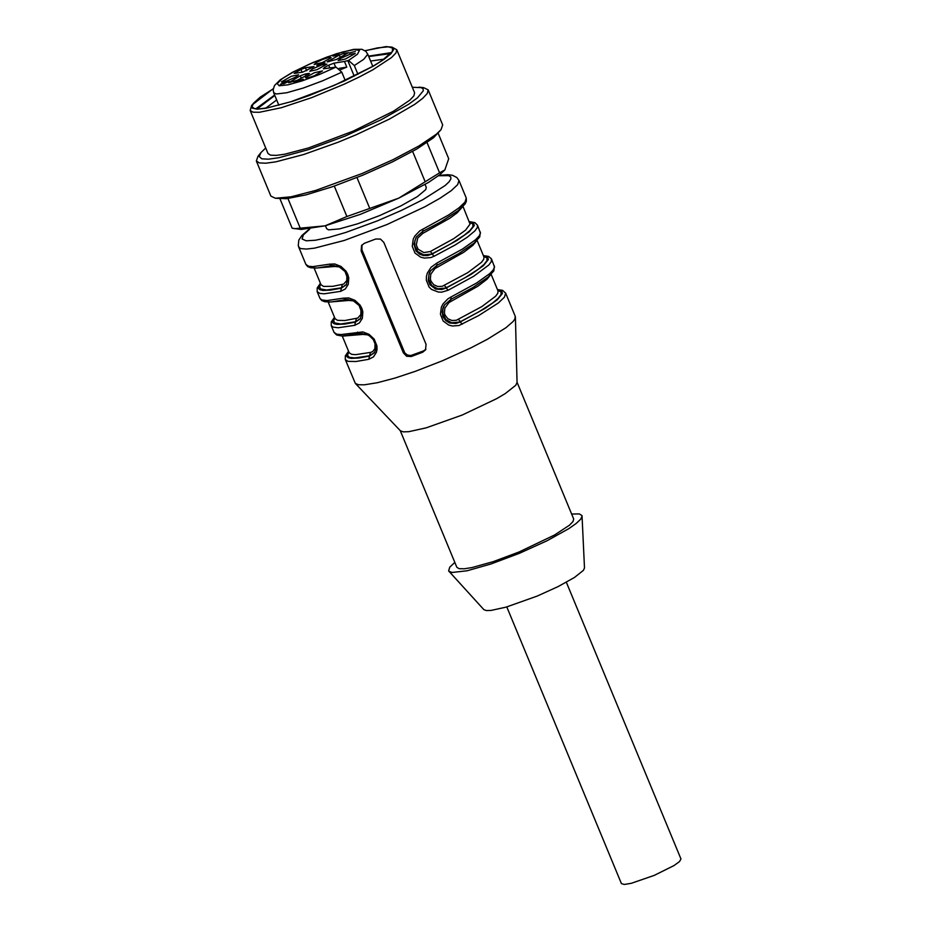 <?xml version="1.0" encoding="UTF-8"?>
<svg xmlns="http://www.w3.org/2000/svg" width="931" height="931" viewBox="0 0 931 931"><rect width="100%" height="100%" fill="white"/><g stroke="black" fill="none" stroke-linecap="round" stroke-linejoin="round"><path stroke-width="1.4" d="M276.682 99.966L265.8 108.124M384.061 59.142L370.608 61.062M279.952 198.769L292.148 228.211L301.237 229.457L325.012 225.849L360.344 214.363L398.736 198.152L428.679 182.325L439.921 174.621L444.843 169.942M454.828 562.417L449.778 567.142L448.626 570.912L483.876 609.654L486.331 610.561L490.998 610.433L506.068 607.14L537.199 596.073L558.053 586.611L574.462 577.476L583.411 570.354L584.493 567.98L582.026 515.658L579.35 513.924L571.634 514.028M375.717 239.023L364.382 243.282L361.565 245.505L361.147 250.928L403.356 352.837L406.649 356.27L411.281 356.515L422.627 352.255L425.537 349.87L426.049 344.319L383.828 242.409L380.476 239.081L375.717 239.023M357.562 332.111L359.703 333.589L341.886 336.01L336.638 334.985L334.054 332.402L336.801 334.194L341.049 334.555L362.881 331.913L369.025 334.322L374.169 339.105L376.915 345.843L377.032 349.241L376.403 352.314L373.447 356.91L368.827 359.285L356.131 361.496L348.054 361.368L345.308 359.575L355.351 383.432L358.505 384.736L364.265 384.829L377.369 382.722L394.895 378.091L415.505 371.26L442.562 360.716L471.016 347.81L487.495 339.221L505.975 327.689L513.062 321.556L514.843 319.112L515.262 316.365L505.649 293.16L504.427 297.164L498.364 302.959L478.65 315.586L458.983 325.513L452.396 326.013L448.754 325.082L443.156 321.009L440.421 314.259L441.387 307.067L443.016 303.913L447.834 298.898L450.976 297.012L451.035 299.293L444.436 304.984L443.191 307.311L442.144 312.083L442.947 316.749L445.774 320.625L449.708 323.034L455.829 323.464L460.24 321.986L462.23 324.186M448.16 290.228L441.701 292.171L438.326 292.043L431.565 289.436L429.086 287.039L426.351 280.289L426.41 276.612L427.317 273.097L431.111 267.22L436.907 263.042L436.965 265.323L430.366 271.002L429.133 273.342L428.237 280.499L430.052 284.851L435.638 289.064L441.76 289.494L446.17 288.016L448.16 290.228L473.774 276.216L488.868 264.951L491.312 261.646L491.335 258.702L488.531 256.409L483.375 255.583M466.256 198.059L466.35 201.422L465 204.064L458.017 210.79L440.735 221.939L422.721 231.4L416.204 237.184L414.004 244.131L415.982 250.881L419.555 254.116L423.5 255.571L427.69 255.525L432.1 254.047L434.09 256.258L430.844 257.573L424.257 258.073L420.614 257.142L415.017 253.069L412.282 246.319L413.248 239.127L414.877 235.974L419.695 230.946L448.451 215.073L458.983 207.846L465.035 202.062L466.256 198.059L458.995 180.509L457.656 184.652L451.221 190.68L440.084 198.198L424.978 206.729L386.947 224.557L344.295 240.442L314.527 248.146L306.462 249.054L301.109 248.647L299.503 247.949L298.257 245.749L298.804 240.105L301.819 235.578L309.243 229.131M345.634 299.619L343.492 298.141L348.811 297.943L354.955 300.352L360.099 305.147L361.845 308.359L362.846 311.873L362.334 318.344L359.378 322.941L354.758 325.315L355.433 322.103L360.378 318.751M331.564 265.649L329.423 264.171L334.741 263.973L340.886 266.382L346.029 271.177L347.775 274.389L348.776 277.904L348.264 284.374L345.308 288.971L340.688 291.345L341.363 288.144L346.309 284.781M374.669 352.314L369.723 355.735L354.792 357.935L349.66 357.376L347.973 356.212L347.729 354.443L348.927 352.116M368.827 359.285L369.502 356.073L374.448 352.709M497.55 289.797L501.658 290.914L502.449 293.451L497.363 299.701L485.237 308.312L460.24 321.986L451.791 322.766L445.868 319.519L442.83 313.584L442.97 308.871L444.611 304.763M346.53 284.386L341.584 287.807L326.653 290.007L320.497 288.947L319.601 286.527L320.788 284.199M469.41 221.881L473.53 222.986L474.321 225.535L469.236 231.772L457.109 240.373L432.1 254.047L423.64 254.826L417.728 251.568L414.691 245.633L414.83 240.92L416.471 236.811M483.48 255.839L487.6 256.944L488.391 259.493L483.294 265.742L471.179 274.342L446.17 288.016L437.721 288.796L431.798 285.549L428.76 279.614L428.9 274.901L430.541 270.781M360.6 318.344L355.654 321.765L340.723 323.976L334.566 322.906L333.659 320.485L334.857 318.158M448.893 571.273L452.129 572.472L467.164 570.761L491.079 563.942L519.475 553.282L547.079 540.748L568.806 528.657L576.149 523.49L580.653 519.23L582.096 516.1M400.237 430.622L456.853 567.316L459.146 568.69L464.243 568.783L471.901 567.584L493.244 561.637L518.951 552.025L554.562 534.999L569.481 525.189L573.019 521.523L573.671 518.939L517.042 382.234M355.351 383.432L400.435 430.844L403.309 431.856L408.744 431.693L426.2 427.841L462.207 415.04L496.723 398.631L505.347 393.522L515.751 385.283L517.054 382.536L515.413 317.134M325.431 225.744L326.653 228.7L328.596 229.852L339.466 228.898L357.667 223.801L379.592 215.596L400.9 205.902L417.367 196.627L425.746 189.621L426.293 187.422L425.071 184.466M328.189 302.063L335.09 318.716L337.581 320.357L344.877 320.52L357.772 318.053L360.844 314.538L360.984 308.894M353.803 300.911L348.846 300.445L329.423 302.051M476.207 241.257L472.936 245.272L463.789 252.266L434.917 268.582L430.785 274.203L430.355 278.858L430.96 281.127L433.776 284.758L437.861 286.539L442.272 286.294L467.769 272.643L481.513 262.309L483.748 259.295L483.98 257.037L477.079 240.384M422.476 231.563L422.802 233.402L417.705 238.068L416.285 244.888L418.077 249.182L423.791 252.569L430.308 251.521L453.7 238.673L465.605 230.12L470.039 224.103L463.01 206.414M314.119 268.093L321.02 284.746L323.511 286.399L332.786 286.329L343.69 284.083L346.774 280.568L346.914 274.924M339.734 266.953L334.776 266.475L315.353 268.093M490.265 275.227L486.994 279.242L477.847 286.236L448.986 302.552L444.855 308.173L444.424 312.828L445.03 315.097L447.846 318.728L451.931 320.508L456.341 320.264L481.839 306.602L495.583 296.279L497.806 293.253L498.038 290.996L491.149 274.354M349.206 352.768L351.65 354.315L355.491 354.676L371.143 352.314L373.098 351.173L374.914 348.497L375.053 342.864M367.873 334.881L362.915 334.415L362.171 333.356M362.008 244.911L361.903 249.764L404.776 352.884L407.429 355.048L410.804 355.537L423.477 350.94L425.898 349.241M497.817 290.449L500.971 291.81L501.111 294.464L498.236 298.269L492.452 303.099L478.86 311.838L460.461 321.649L458.448 319.461M450.941 301.341L450.627 299.503M483.748 256.479L486.901 257.852L487.041 260.494L484.167 264.311L478.383 269.14L464.79 277.869L446.391 287.679L444.378 285.491M436.872 267.372L436.558 265.533M416.32 237.044L422.883 231.365L422.837 229.073M469.678 222.521L472.832 223.894L472.983 226.536L470.097 230.341L464.313 235.171L450.72 243.899L432.321 253.709L430.308 251.521M370.422 352.523L369.502 356.073L358.784 358.039L351.22 358.377L348.113 357.69L346.635 356.294L346.821 354.199L348.66 351.464M346.053 299.468L352.93 300.504L359.087 305.461L361.798 312.769L360.413 318.67M356.352 318.565L355.433 322.103L344.714 324.081L337.15 324.419L334.043 323.732L332.565 322.335L332.751 320.241L334.59 317.506M348.101 299.386L348.846 300.445M331.983 265.498L338.803 266.51L345.029 271.503L347.729 278.893L346.332 284.7M342.282 284.595L341.363 288.144L330.645 290.111L323.08 290.46L319.973 289.774L318.495 288.366L318.681 286.283L320.52 283.548M334.031 265.416L334.776 266.475M566.351 582.259L680.968 858.976L679.514 861.571L673.963 865.586L654.249 875.384L631.23 883.321L624.34 884.45L621.431 883.635L506.801 606.931M392.044 47.144L396.781 49.762L395.966 52.974L391.509 57.559L372.772 69.837L359.413 76.912L344.261 84.151L311.629 97.662L281.36 107.705L259.423 112.279L253.034 112.186L250.171 110.486L251.684 105.296L252.243 108.136L257.049 109.16L265.812 108.299L292.869 101.211L309.534 95.428L344.167 81.078L373.657 65.973L384.177 59.27L390.985 53.684L393.662 49.564L392.044 47.144L385.946 46.608L365.045 50.67M250.171 110.486L268 153.51L270.537 155.151L276.17 155.396L284.618 154.232L308.452 147.971L353.245 131.108L393.487 111.22L409.966 100.059L413.876 95.87L414.609 92.786L396.781 49.762M265.707 147.982L260.924 152.603L259.225 156.571L261.774 158.805L268.442 159.189L278.881 157.711L308.743 149.554L345.285 135.996L381 119.808L408.593 104.307L417.484 97.825L423.291 90.807L423.081 88.899L421.301 87.642L412.317 87.258M260.924 152.603L257.98 156.292L256.339 160.993L259.318 162.913L265.905 163.204L275.82 161.843L303.75 154.499L338.314 142.152L356.236 134.739L389.495 119.04L414.621 104.435L422.709 98.349L427.294 93.437L428.144 89.83L423.652 87.665L418.962 87.142M256.339 160.993L270.874 196.092L275.367 198.256L291.1 196.802L315.83 190.378L362.159 173.492L393.033 159.666L418.938 145.958L436.325 134.239L441.038 129.642L442.679 124.929L428.144 89.83M275.367 198.256L286.341 198.71L305.973 194.882L332.693 186.654L362.846 175.156L392.288 161.971L417.007 148.89L433.59 137.707L441.038 129.642M294.452 228.712L325.012 225.849L346.891 216.516L334.299 186.095M287.958 198.536L300.434 228.654M346.891 216.516L398.736 198.152L425.188 181.766L412.619 151.404M356.969 177.553L369.584 207.997M427.05 142.571L439.583 172.817L444.878 169.896L448.707 158.724L438.152 133.238M425.188 181.766L439.583 172.817M273.26 88.689L251.684 105.296M273.237 88.841L260.273 97.103L253.139 103.574L252.103 107.03L254.547 108.601L259.947 108.834L268.07 107.728L290.972 101.7L334.008 85.501L372.679 66.392L381.896 60.655L392.288 51.636L392.579 48.086L388.355 46.829L377.567 47.888L365.173 50.763M391.614 52.567L368.56 56.139M274.645 95.043L255.816 108.811M390.706 53.591L368.734 56.547M274.808 95.451L257.177 108.904M338.221 54.929L338.093 54.091L335.777 55.325L338.349 55.243L332.961 56.116L338.989 53.614L338.384 55.243M338.535 55.15L338.093 54.091M340.397 69.732L346.798 67.113L339.128 68.359M298.013 80.846L294.126 82.289L299.026 79.682L298.653 81.078L303.227 79.193L298.013 80.846L298.327 81.591M298.688 80.927L298.409 80.241L298.688 80.927M338.896 54.964L338.384 53.719M319.414 65.054L316.796 65.507L320.148 63.634L317.867 65.089L325.024 62.889L319.414 65.054M331.227 57.699L329.19 57.291L322.184 59.596L316.877 62.144L314.154 64.483L322.44 62.528L331.227 57.699M291.287 76.284L281.395 81.916L286.783 81.009L295.674 77.157L298.572 74.794L291.287 76.284M305.415 77.634L307.626 78.006L314.457 75.725L322.522 70.907L314.422 72.711L305.415 77.634M345.354 59.037L355.27 53.486L349.975 54.277L340.816 58.257L338.093 60.596L345.354 59.037M316.994 69.697L326.921 64.146L321.626 64.926L312.467 68.906L309.744 71.256L316.994 69.697M344.645 55.104L343.9 53.288L348.497 52.706L336.347 59.514L327.153 61.877L339.303 55.057L340.281 57.419M343.9 53.288L339.303 55.057M306.683 70.756L305.449 67.788L313.968 66.567L302.656 72.176L294.138 73.398L300.934 69.441L302.11 72.269M305.449 67.788L300.934 69.441M306.101 75.609L305.415 73.968L308.429 73.479L308.72 74.189M305.415 73.968L300.294 75.818L288.598 82.708L297.326 80.264L308.08 74.55L309.488 73.456L308.429 73.479M335.637 67.16L333.973 63.157L344.447 61.446L346.798 67.113M333.973 63.157L328.701 65.217L329.76 67.777M325.07 68.533L324.593 67.404L328.701 65.217M324.593 67.404L323.325 68.824L336.021 67.102L341.805 72.199L345.238 80.473M355.374 51.449L349.253 52.962L355.374 51.449M283.548 83.487L280.289 84.407L283.676 82.463L281.395 83.906L288.366 81.591L283.699 83.837M344.447 61.446L348.531 60.445L354.315 65.554L357.946 74.329M450.976 297.012L476.591 283.012L489.659 273.679L493.174 269.99L494.536 267.104L491.58 259.19M436.907 263.042L462.521 249.043L475.59 239.709L479.104 236.032L480.466 233.146L477.51 225.232L477.242 227.688L474.798 230.981L467.187 237.289L455.306 244.9L434.09 256.258M354.758 325.315L338.232 327.759L332.984 327.095L331.238 325.606L334.054 332.402M345.669 299.619L331.355 301.958L324.896 301.749L321.8 300.585L319.985 298.444L321.73 299.922L326.979 300.585L343.492 298.141M340.688 291.345L324.163 293.8L319.915 293.44L317.168 291.647L319.985 298.444M331.599 265.649L317.285 268L310.826 267.791L307.73 266.627L305.915 264.474L308.661 266.266L312.909 266.627L329.423 264.171M309.767 229.061L303.297 235.008L302.086 239.023L306.206 240.803L315.365 240.245L328.911 237.382L345.878 232.413L377.323 220.891L401.482 210.383L422.942 199.63L445.111 185.548L448.975 181.929L450.872 179.008L450.744 176.89L448.579 175.622L438.489 175.738M462.137 207.287L457.086 212.885L449.72 218.285L422.802 233.402M362.915 334.415L343.504 336.021M422.627 352.255L423.477 350.94M411.281 356.515L412.13 355.2M403.356 352.837L404.112 351.674M361.147 250.928L361.903 249.764M298.816 81.463L298.385 80.392M328.934 61.69L328.55 60.783M295.627 73.316L295.278 72.455M300.294 75.818L301.272 78.169M289.96 82.533L289.541 81.532M347.775 60.573L354.245 76.179M348.531 60.445L357.423 54.254L359.459 50.402L354.28 49.587L342.794 51.938L327.025 57.035L309.732 64.006L293.94 71.617L282.419 78.541L277.194 83.546L279.184 85.78L288.028 84.826L302.191 80.869L319.182 74.596L336.021 67.102M354.315 65.554L363.718 59.316L367.722 54.335L365.918 51.38L361.926 49.308L353.733 49.355L336.591 53.672L313.316 62.377L292.625 72.211L280.243 79.822L274.494 85.524L273.155 89.818L273.702 92.774L276.379 93.984L286.806 92.728L303.203 88.061L322.685 80.788L341.805 72.199M305.915 264.474L298.642 246.936M349.16 352.674L342.259 336.021M438.908 175.412L447.776 174.702L452.419 175.261L456.842 177.518L458.995 180.509M494.396 265.987L493.814 270.921L488.042 277.205L473.053 287.435L451.023 299.305L444.459 304.996M505.649 293.16L502.6 290.367L497.433 289.541M480.326 232.028L479.744 236.951L473.972 243.235L458.983 253.476L436.953 265.335L430.39 271.014M477.51 225.232L474.88 222.625L469.305 221.613M359.738 333.589L366.395 334.217L369.572 335.928L373.331 339.675L375.752 345.529L375.693 349.486L374.483 352.64M348.555 351.208L345.32 355.886L345.308 359.575M334.485 317.25L331.25 321.917L331.238 325.606M320.415 283.292L317.18 287.958L317.168 291.647M372.784 66.334L367.629 53.87M278.858 105.238L273.702 92.774"/></g></svg>
